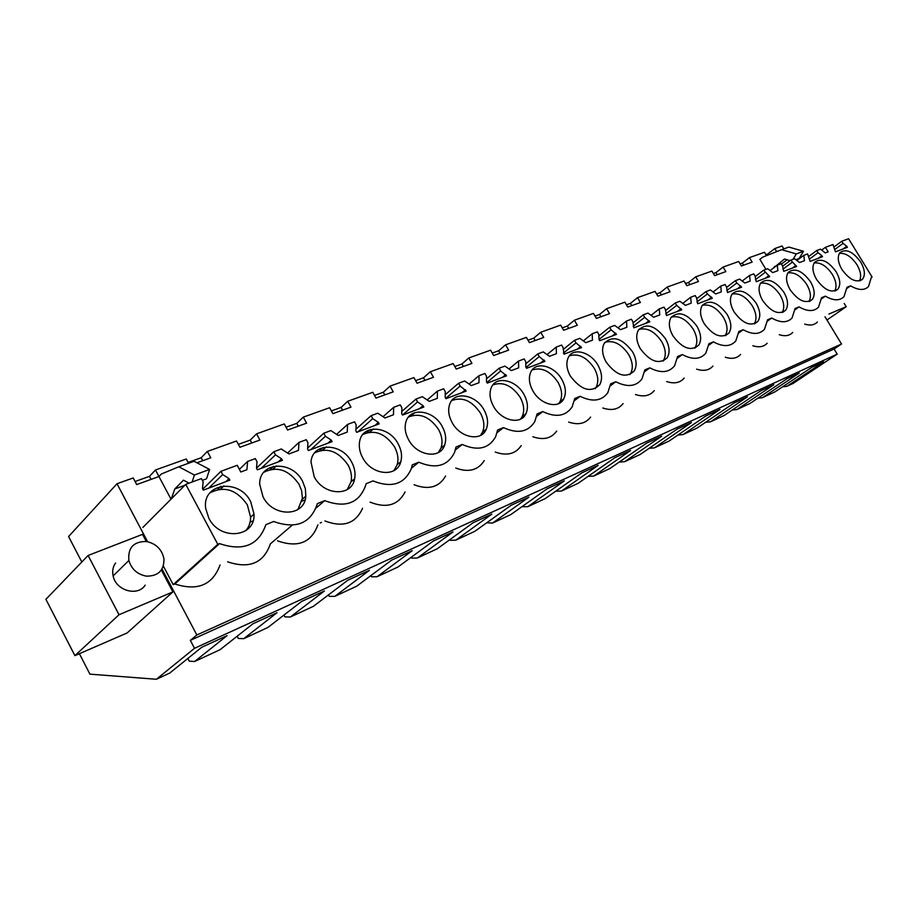 <?xml version="1.0" encoding="UTF-8"?>
<svg xmlns="http://www.w3.org/2000/svg" width="918" height="918" viewBox="0 0 918 918"><rect width="100%" height="100%" fill="white"/><g stroke="black" fill="none" stroke-linecap="round" stroke-linejoin="round"><path stroke-width="1.38" d="M837.205 354.13L194.513 648.315L156.393 679.263L169.715 673.078L201.65 647.316L227.044 635.669L194.639 661.499L220.091 649.669L252.966 623.77L277.029 612.731L243.74 638.676L267.918 627.442L301.597 601.451L324.421 590.974L290.398 616.999L313.394 606.316L347.75 580.268L369.438 570.319L334.783 596.379L356.677 586.2L391.619 560.141L412.239 550.674L377.057 576.734L397.93 567.037L433.353 540.989L452.987 531.97L417.369 558.006L437.289 548.757L473.103 522.744L491.83 514.149L455.844 540.128L474.881 531.293L511.028 505.336L528.906 497.143L492.61 523.042L510.821 514.585L547.231 488.72L564.306 480.883L527.793 506.702L545.212 498.6L581.828 472.85L598.169 465.346L561.472 491.05L578.168 483.293L614.945 457.646L630.586 450.474L593.751 476.052L609.759 468.616L646.651 443.096L661.637 436.222L624.71 461.662L640.087 454.525L677.036 429.154L691.415 422.555L654.442 447.858L669.199 440.996L706.194 415.774L719.999 409.439L683.003 434.581L697.198 427.995L734.193 402.922L747.459 396.84L710.463 421.821L724.118 415.475L761.102 390.575L773.851 384.722L736.89 409.543L750.04 403.438L786.967 378.698L799.245 373.075L762.342 397.724L775.021 391.837L811.868 367.28L823.687 361.853L786.875 386.317L793.014 383.472L837.205 354.13L834.083 349.001L841.531 344.021L824.995 316.756M783.823 248.87L782.067 245.978L774.826 248.571L767.735 253.988L768.309 254.929M156.393 679.263L89.93 674.145L79.384 653.696M354.314 480.034L351.927 481.009M305.074 499.908L302.033 501.136M253.001 520.931L250.098 522.101M81.828 562L68.575 536.537L117.011 483.74L133.19 477.957L136.702 484.578L158.952 476.522L155.475 469.993L149.473 476.339L151.08 479.368M188.534 463.257L186.251 458.989L155.475 469.993M188.098 462.442L201.157 457.749L202.74 460.698M766.496 255.652L764.453 252.278L749.455 257.637L752.14 262.1L741.388 265.99L738.68 261.492L730.9 264.269L723.097 267.069L725.828 271.613L714.64 275.652L711.898 271.062L695.695 276.857L698.472 281.505L686.836 285.705L684.048 281.023L667.202 287.047L670.014 291.786L657.908 296.17L655.073 291.385L637.528 297.65L640.385 302.504L627.774 307.06L624.906 302.171L606.614 308.7L609.518 313.658L596.379 318.408L593.453 313.405L574.381 320.233L577.33 325.293L563.618 330.25L560.646 325.133L540.736 332.259L543.731 337.434L529.411 342.621L526.393 337.388L505.589 344.824L508.629 350.125L493.654 355.541L490.591 350.183L468.823 357.963L471.921 363.402L456.246 369.059L453.136 363.574L430.347 371.721L433.491 377.287L417.07 383.219L413.915 377.596L390.024 386.134L393.225 391.848L376.001 398.068L372.788 392.296L347.727 401.258L350.974 407.122L332.89 413.651L329.619 407.73L303.284 417.139L306.601 423.164L287.586 430.026L284.259 423.944L256.558 433.847L259.92 440.032L239.919 447.261L236.534 441.007L207.353 451.438L201.157 457.749M238.359 444.369L250.189 440.112L251.75 442.981M256.558 433.847L250.189 440.112M286.049 427.214L296.778 423.359L298.304 426.159M303.284 417.139L296.778 423.359M331.387 410.908L341.083 407.42L342.598 410.151M347.727 401.258L341.083 407.42M374.521 395.406L383.288 392.25L384.768 394.901M390.024 386.134L383.288 392.25M415.613 380.626L423.519 377.78L424.977 380.362M430.347 371.721L423.519 377.78M454.812 366.523L461.926 363.964L463.361 366.489M468.823 357.963L461.926 363.964M492.232 353.063L498.623 350.768L500.035 353.235M505.589 344.824L498.623 350.768M528.011 340.199L533.737 338.145L535.125 340.555M540.736 332.259L533.737 338.145M562.241 327.887L567.335 326.051L568.712 328.414M574.381 320.233L567.335 326.051M595.025 316.102L599.546 314.472L600.9 316.779M606.614 308.7L599.546 314.472M626.455 304.799L630.436 303.365L631.768 305.614M637.528 297.65L630.436 303.365M656.6 293.955L660.099 292.693L661.408 294.896M667.202 287.047L660.099 292.693M685.551 283.536L688.592 282.446L689.877 284.603M695.695 276.857L688.592 282.446M713.378 273.53L715.994 272.589L717.256 274.712M723.097 267.069L715.994 272.589M740.137 263.914L742.352 263.11L743.603 265.187M749.455 257.637L742.352 263.11M765.887 254.653L767.735 253.988M135.072 481.514L149.473 476.339M207.353 451.438L210.784 457.795L196.945 462.798M841.531 344.021L196.842 634.992L162.027 569.034M147.603 541.7L117.011 483.74M774.826 248.571L776.674 251.624M793.049 259.312L796.285 253.919L781.597 249.673L762.743 257.132L759.875 259.324L765.945 269.364M804.707 324.1C810.124 325.798 814.358 325.11 817.387 322.034M779.279 334.714C785.039 336.539 789.526 335.781 792.739 332.442M752.829 345.753C758.979 347.692 763.753 346.855 767.161 343.24M725.3 357.228C731.864 359.305 736.959 358.376 740.574 354.44M696.624 369.162C703.658 371.411 709.098 370.367 712.942 366.053M666.709 381.578C674.271 384.011 680.1 382.863 684.185 378.113M635.474 394.522C643.644 397.173 649.898 395.876 654.259 390.62M602.828 408.005C611.675 410.92 618.434 409.462 623.081 403.61M568.667 422.073C578.306 425.298 585.604 423.646 590.584 417.093M532.853 436.75C543.422 440.365 551.351 438.471 556.675 431.081M495.272 452.069C506.908 456.154 515.583 453.985 521.263 445.563M455.741 468.065C468.685 472.747 478.186 470.245 484.268 460.561M414.087 484.75C428.591 490.201 439.079 487.297 445.574 476.04M370.08 502.135C386.501 508.618 398.148 505.233 405.056 491.968M324.938 520.954C343.137 527.827 355.679 523.604 362.564 508.274M321.495 522.399L320.221 522.939M277.557 540.851C297.88 548 311.328 542.676 317.903 524.866M227.607 561.827C249.386 569.103 263.65 563.113 270.397 543.846L292.108 525.268M163.358 566.085L173.169 584.674L174.845 583.974C197.588 591.307 212.655 584.984 220.045 564.995M192.137 481.996L194.398 475.042L178.838 466.757L161.407 473.998L158.963 476.545L171.012 499.174M834.083 349.001L190.324 640.362L196.842 634.992M194.513 648.315L190.324 640.362M786.875 386.317L782.561 386.799M762.342 397.724L757.866 398.194M736.89 409.543L732.231 410.013M710.463 421.821L705.609 422.291M683.003 434.581L677.943 435.04M654.442 447.858L649.152 448.294M624.71 461.662L619.191 462.087M593.751 476.052L588.082 476.373M561.472 491.05L555.734 491.21M527.793 506.702L521.975 506.667M492.61 523.042L486.712 522.79M455.844 540.128L450.233 540.312L449.854 539.635M417.369 558.006L411.769 558.121L411.275 557.226M377.057 576.734L371.492 576.779L370.861 575.632M334.783 596.379L329.252 596.344L328.46 594.898M290.398 616.999L284.913 616.885L283.949 615.083M243.74 638.676L238.324 638.469L237.142 636.243M194.639 661.499L189.28 661.178L187.857 658.447M826.969 320.003L846.189 306.727L828.885 314.059M844.193 303.445L846.189 306.727M821.679 250.086L825.42 247.321L828.174 251.819L825.282 252.898L820.485 249.145L816.756 250.534L818.076 252.691L821.885 255.663L818.282 258.302M834.29 246.758L841.772 241.262L848.588 238.737L872.1 277.041L871.366 277.557M825.42 247.321L832.97 244.521L835.483 251.83L847.406 247.321L846.786 246.299L843.194 248.916M872.1 277.041L871.354 277.351L868.485 286.588C864.297 290.639 858.33 290.386 850.584 285.831L846.935 288.401M850.584 285.831L846.947 287.323L843.998 296.663C839.626 300.989 833.406 300.817 825.339 296.147L821.53 298.843M773.541 267.953L784.5 259.014L790.088 260.655M776.226 265.933L774.379 266.622M795.883 259.725L799.119 258.52L803.468 251.268L788.826 247.068L781.597 249.673M781.597 263.948L787.139 259.794M825.339 296.147L821.553 297.696L818.546 307.117C813.991 311.753 807.496 311.672 799.073 306.876L795.126 308.482L792.062 317.972C787.3 322.964 780.518 322.987 771.705 318.053L767.597 319.739L764.487 329.252C759.519 334.634 752.416 334.783 743.167 329.711L738.887 331.467L735.766 340.98C730.579 346.797 723.12 347.096 713.389 341.875L708.925 343.699L705.816 353.166C700.388 359.5 692.551 359.971 682.292 354.577L677.622 356.482L674.558 365.834C668.901 372.754 660.639 373.431 649.783 367.854L644.895 369.851L641.923 378.996C636.025 386.604 627.304 387.522 615.76 381.75L610.642 383.839L607.819 392.674C601.669 401.086 592.431 402.302 580.119 396.312L574.76 398.504L572.144 406.869C565.752 416.244 555.952 417.805 542.745 411.585L537.11 413.88L534.792 421.569C528.183 432.091 517.752 434.099 503.489 427.616L497.579 430.026L495.64 436.773C488.858 448.684 477.727 451.243 462.236 444.473L456.005 447.009L454.548 452.436C447.697 466.034 435.775 469.293 418.803 462.213L412.239 464.887L411.367 468.49C404.586 484.188 391.802 488.33 373.018 480.906L366.098 483.729L365.869 484.83C359.42 503.121 345.696 508.4 324.697 500.654L317.387 503.638C310.743 523.467 296.158 529.422 273.61 521.516L265.876 524.671C258.555 545.281 243.098 551.592 219.517 543.605L217.796 544.317L185.757 484.371L201.386 478.576L203.142 481.835L202.488 488.571L203.337 490.155L229.879 480.148L229.041 478.588L222.695 474.549L220.951 471.324L237.2 465.3L240.814 472.001L246.919 469.706L247.596 461.444L255.307 458.587L257.029 461.754L256.512 468.249L257.35 469.786L282.423 460.343L281.596 458.828L278.315 461.892M841.772 241.262L843.068 243.385L846.786 246.299M611.124 329.814L599.029 339.442L599.752 340.693L616.471 334.393L611.124 329.814L609.644 327.278L614.658 325.42L620.499 329.665L626.856 327.278L626.512 321.036L631.412 319.212L632.869 321.702L633.868 327.829L649.841 321.816L644.643 317.318L643.197 314.851L647.982 313.072L653.65 317.238L659.732 314.954L659.319 308.873L664.001 307.14L665.447 309.573L666.479 315.54L681.764 309.779L676.704 305.373L675.281 302.963L679.859 301.265L685.367 305.35L691.185 303.169L690.715 297.237L695.201 295.573L696.613 297.96L697.691 303.778L712.322 298.258L707.399 293.932L705.988 291.58L710.383 289.95L715.73 293.967L721.307 291.878L720.768 286.095L725.071 284.5L726.471 286.829L727.572 292.509L741.595 287.219L736.798 282.974L735.421 280.667L739.633 279.106L744.831 283.054L750.178 281.057L749.593 275.423L753.712 273.885L755.089 276.169L756.225 281.7L769.674 276.639L763.638 270.213L767.678 268.722L772.738 272.6L777.879 270.672L777.248 265.176L781.207 263.707L782.549 265.933L783.708 271.338L796.629 266.472L790.731 260.173L794.609 258.738L799.532 262.548L804.466 260.701L803.789 255.33L807.599 253.919L810.112 261.389L822.517 256.707L821.885 255.663M599.029 339.453L598.8 334.404L597.32 331.846L592.19 333.75L583.32 340.888M417.575 401.935L402.486 415.062L423.818 407.03L423.037 405.641L417.575 401.935L415.969 399.055L422.349 396.691L429.222 401.373L437.324 398.332L437.427 391.102L443.646 388.796L445.253 391.619L445.184 397.31L445.953 398.687L466.218 391.045L460.182 386.053L458.587 383.254L464.657 381.004L471.301 385.594L479.001 382.714L479.001 375.691L484.922 373.5L486.483 376.254L486.506 381.773L487.263 383.104L506.541 375.841L500.689 370.964L499.128 368.233L504.911 366.098L511.326 370.585L518.659 367.843L518.555 361.038L524.189 358.949L525.727 361.623L525.83 366.982L526.576 368.29L544.936 361.371L539.256 356.586L537.73 353.935L543.238 351.892L549.446 356.299L556.434 353.682L556.239 347.073L561.609 345.076L563.124 347.692L564.031 354.164L581.542 347.566L576.034 342.884L574.53 340.291L579.774 338.352L585.799 342.678L592.466 340.176L592.19 333.75M402.497 415.074L401.705 413.662L401.866 407.787L400.237 404.884L393.684 407.305L383.047 416.715M281.596 458.828L275.503 454.869L273.793 451.736L281.287 448.959L288.963 453.951L298.465 450.382L298.97 442.407L306.268 439.699L307.955 442.774L307.576 449.051L308.391 450.543L332.109 441.604L331.306 440.135L325.431 436.268L323.756 433.227L330.859 430.588L338.249 435.476L347.233 432.103L347.601 424.391L354.509 421.832L356.161 424.816L355.897 430.886L356.7 432.332L379.18 423.864L378.377 422.429L372.719 418.642L371.079 415.682L377.803 413.192L384.929 417.977L393.455 414.775L393.684 407.305M841.909 269.467C849.598 279.956 856.483 283.192 862.564 279.164C865.479 275.102 864.859 269.41 860.717 262.089C852.948 251.521 846.029 248.365 839.947 252.611C837.193 256.65 837.859 262.273 841.909 269.467M442.212 426.48C433.56 409.726 409.428 406.72 405.79 422.372C404.39 427.868 405.308 433.64 408.567 439.699C417.082 456.143 440.25 459.39 444.622 445.127C446.573 439.309 445.769 433.089 442.212 426.48M398.125 443.796C388.968 425.757 362.369 423.818 359.638 441.466C358.674 446.745 359.684 452.172 362.667 457.726C371.664 475.386 397.104 477.716 400.822 461.662C402.348 455.936 401.441 449.981 398.125 443.796M351.64 462.052C341.886 442.476 312.292 442.051 310.984 462.041L314.22 476.763C323.802 495.869 351.984 496.868 354.646 478.691C355.668 473.229 354.669 467.687 351.64 462.052M452.126 422.59C460.228 438.024 481.502 441.902 486.265 429.154C488.548 423.336 487.825 416.956 484.084 410.036C475.857 394.338 453.779 390.62 449.591 404.574C447.812 410.139 448.65 416.141 452.126 422.59M570.388 376.128C581.243 390.299 591.031 393.145 599.752 384.676C602.633 379.191 602.047 372.731 597.997 365.284C590.744 351.973 573.119 347.142 568.345 357.412C565.844 362.782 566.532 369.025 570.388 376.128M561.839 379.49C554.3 365.49 535.423 360.912 530.719 372.215C528.401 377.688 529.124 383.908 532.888 390.861C540.323 404.677 558.649 409.325 563.686 398.917C566.429 393.294 565.821 386.822 561.839 379.49M523.914 394.384C516.054 379.604 495.709 375.37 491.176 387.889C489.099 393.443 489.879 399.594 493.517 406.33C501.262 420.892 520.942 425.229 525.899 413.743C528.447 408.005 527.793 401.545 523.914 394.384M263.018 496.868C273.323 517.752 304.833 516.823 305.82 496.19L305.373 488.732L302.584 481.33C292.073 459.861 258.865 461.662 259.702 484.302L263.018 496.868M640.305 348.668C650.162 361.761 659.101 364.813 667.134 357.848C670.186 352.684 669.624 346.327 665.481 338.776C655.429 325.5 646.398 322.608 638.4 330.101C635.681 335.185 636.312 341.381 640.305 348.668M672.928 335.85C682.372 348.473 690.956 351.594 698.667 345.225C701.742 340.234 701.191 333.957 697.014 326.395C687.41 313.6 678.758 310.617 671.058 317.444C668.281 322.39 668.901 328.518 672.928 335.85M250.706 501.71C239.277 477.934 201.708 482.937 205.712 508.469L208.811 518.165C220.033 541.218 255.548 537.478 254.022 514.103L250.706 501.71M606.155 362.082C616.483 375.68 625.824 378.652 634.2 370.987C637.184 365.662 636.622 359.248 632.513 351.732C621.956 337.916 612.513 335.127 604.193 343.389C601.565 348.633 602.219 354.864 606.155 362.082M783.892 292.268C775.331 280.713 767.643 277.592 760.815 282.893C757.993 287.368 758.612 293.267 762.686 300.588C771.131 312.028 778.774 315.253 785.601 310.25C788.642 305.751 788.08 299.761 783.892 292.268M810.525 281.803C802.252 270.603 794.839 267.459 788.275 272.371C785.464 276.697 786.095 282.503 790.168 289.801C798.339 300.897 805.706 304.122 812.269 299.486C815.287 295.148 814.702 289.25 810.525 281.803M816.561 279.428C824.479 290.214 831.593 293.45 837.904 289.136C840.877 284.936 840.28 279.141 836.114 271.751C828.105 260.873 820.944 257.717 814.633 262.284C811.845 266.472 812.487 272.187 816.561 279.428M734.044 311.845C742.788 323.652 750.706 326.854 757.82 321.449C760.884 316.79 760.333 310.697 756.145 303.169C747.263 291.236 739.277 288.137 732.185 293.898C729.351 298.522 729.971 304.501 734.044 311.845M727.205 314.53C717.991 302.183 709.683 299.142 702.293 305.396C699.482 310.181 700.101 316.24 704.152 323.584C713.229 335.781 721.468 338.96 728.869 333.096C731.944 328.277 731.394 322.092 727.205 314.53M843.068 243.385L834.669 249.535M803.468 251.268L796.285 253.919M859.432 280.942C861.589 276.754 860.774 271.361 856.976 264.751C851.411 256.581 845.547 252.806 839.396 253.391M146.306 541.482L142.542 534.356L88.105 555.47L45.9 599.328L74.909 655.647L127.12 632.961L172.905 591.903L161.373 570.044M74.909 655.647L119.007 614.739L172.905 591.903M88.105 555.47L119.007 614.739M115.576 563.021C112.914 566.773 112.099 571.076 113.132 575.93C115.863 590.687 137.815 596.838 145.182 585.145M219.517 543.605L174.845 583.974M217.796 544.317L173.169 584.674M185.757 484.371L142.921 527.402M220.951 471.324L202.786 489.133M171.299 498.899L174.753 488.996L183.474 480.171L189.005 483.155M184.885 485.243L174.753 488.996M202.339 480.332L206.527 478.783L209.625 469.442L194.054 461.272L178.838 466.757M222.695 474.549L208.811 488.089M209.625 469.442L194.398 475.042M229.041 478.588L225.839 481.675M221.066 486.276L217.761 489.466M223.9 485.897L220.584 489.087M245.852 530.627C249.019 526.909 250.603 522.422 250.614 517.178L247.321 504.82C236.603 489.524 224.107 485.576 209.809 492.977M803.789 255.33L796.87 260.483M816.756 250.534L808.953 256.317M818.076 252.691L809.32 259.163M834.691 291.04C836.998 286.737 836.218 281.206 832.362 274.448C826.625 266.036 820.566 262.204 814.163 262.95M799.073 306.876L795.08 309.722M777.248 265.176L770.076 270.558M790.731 260.173L782.584 266.254M792.073 262.387L782.928 269.192M795.975 265.405L792.372 268.079M808.953 301.552C811.42 297.134 810.686 291.454 806.761 284.523C800.852 275.848 794.563 271.969 787.908 272.898M771.705 318.053L767.517 321.059M749.593 275.423L742.18 281.046M763.638 270.213L755.135 276.628M765.004 272.474L755.457 279.646M769.02 275.538L765.405 278.246M782.159 312.487C784.787 307.943 784.11 302.114 780.116 295.022C774.023 286.072 767.505 282.147 760.563 283.26M743.167 329.711L738.783 332.89M720.768 286.095L713.091 291.981M735.421 280.667L726.528 287.449M736.798 282.974L726.815 290.558M740.929 286.106L737.315 288.837M754.252 323.882C757.052 319.2 756.421 313.222 752.358 305.946C746.07 296.709 739.311 292.739 732.059 294.058M713.389 341.875L708.788 345.237M690.715 297.237L682.751 303.41M705.988 291.58L696.682 298.752M707.399 293.932L696.946 301.965M711.634 297.122L708.019 299.876M725.14 335.759C728.123 330.928 727.549 324.788 723.418 317.341C716.935 307.794 709.901 303.789 702.339 305.327M682.292 354.577L677.461 358.146M659.319 308.873L651.069 315.344M675.281 302.963L665.516 310.559M676.704 305.373L665.757 313.876M681.076 308.609L677.45 311.397M694.765 348.151L694.846 348.025C697.921 343.045 697.393 336.78 693.228 329.229C686.515 319.361 679.205 315.322 671.299 317.112M649.783 367.854L644.688 371.664M626.512 321.036L617.963 327.818M643.197 314.851L632.95 322.929M644.643 317.318L633.145 326.36M649.141 320.623L645.526 323.434M663.025 361.084L663.324 360.682C666.376 355.53 665.825 349.184 661.694 341.645C654.752 331.432 647.133 327.359 638.848 329.413M615.76 381.75L610.378 385.812M609.644 327.278L598.869 335.896M615.76 333.177L612.157 336.022M629.84 374.613L630.391 373.844C633.374 368.531 632.823 362.128 628.727 354.623C621.532 344.055 613.591 339.947 604.916 342.299M580.119 396.312L574.427 400.661M556.239 347.073L547.048 354.589M574.53 340.291L563.182 349.494M576.034 342.884L563.411 353.097M580.807 346.315L577.227 349.196M595.116 388.762L595.954 387.568C598.846 382.083 598.272 375.634 594.233 368.21C586.763 357.251 578.478 353.12 569.355 355.805M542.745 411.585L536.697 416.267M518.555 361.038L509.02 368.967M537.73 353.935L525.773 363.792M539.256 356.586L526.071 367.418M544.19 360.074L540.622 362.989M558.718 403.587L559.911 401.832C562.665 396.22 562.057 389.748 558.098 382.439C550.33 371.079 541.666 366.913 532.084 369.977M503.489 427.616L497.074 432.665M479.001 375.691L469.098 384.08M499.128 368.233L486.494 378.836M500.689 370.964L486.907 382.485M505.784 374.521L502.238 377.459M520.552 419.124L522.147 416.68C524.706 410.954 524.052 404.517 520.185 397.368C512.118 385.56 503.041 381.395 492.943 384.86M462.236 444.473L455.374 449.958M437.427 391.102L427.168 399.973M458.587 383.254L445.207 394.706M460.182 386.053L445.758 398.343M465.449 389.691L461.938 392.652M480.481 435.43L482.547 432.114C484.83 426.308 484.119 419.951 480.389 413.043C471.978 400.753 462.454 396.587 451.817 400.523M418.803 462.213L411.459 468.203M415.969 399.055L401.763 411.471M423.037 405.641L419.572 408.636M414.902 412.652L411.31 415.751M438.356 452.551L440.95 448.11C442.901 442.304 442.097 436.107 438.552 429.509C429.773 416.726 419.755 412.561 408.51 417.013M347.601 424.391L336.585 434.375M371.079 415.682L355.977 429.211M372.719 418.642L357.848 431.908M378.377 422.429L374.957 425.447M370.287 429.567L366.752 432.699M373.351 428.993L369.805 432.114M394.006 470.567L397.196 464.669C398.722 458.954 397.827 453.022 394.522 446.859C385.331 433.514 374.785 429.372 362.874 434.421M324.697 500.654L316.136 507.952M298.97 442.407L287.575 453.044M323.756 433.227L307.633 448.041M325.431 436.268L310.823 449.625M331.306 440.135L327.944 443.176M323.251 447.433L319.774 450.577M326.223 446.928L322.746 450.072M347.279 489.535L351.078 481.732C352.099 476.27 351.112 470.739 348.106 465.128C338.455 451.197 327.324 447.089 314.702 452.815M247.596 461.444L239.391 469.35M273.793 451.736L256.524 468.1M275.503 454.869L261.217 468.329M273.575 466.298L270.179 469.477M276.479 465.874L273.071 469.029M297.96 509.524L302.412 498.21L301.632 490.728L299.107 484.429C288.963 469.844 277.179 465.805 263.764 472.3M146.41 576.148C158.412 576.16 164.253 570.319 163.932 558.626C161.82 549.228 155.945 543.513 146.341 541.494C133.569 541.459 127.751 547.782 128.876 560.473C131.538 569.217 137.39 574.45 146.41 576.148M860.476 280.621L862.564 279.164M250.614 517.178L254.022 514.103M835.61 290.754L837.904 289.136M809.722 301.311L812.269 299.486M782.756 312.292L785.601 310.25M754.63 323.756L757.82 321.449M725.277 335.713L728.869 333.096M694.846 348.025L698.667 345.225M663.324 360.682L667.134 357.848M630.391 373.844L634.2 370.987M595.954 387.568L599.752 384.676M559.911 401.832L563.686 398.917M522.147 416.68L525.899 413.743M482.547 432.114L486.265 429.154M440.95 448.11L444.622 445.127M397.196 464.669L400.822 461.662M351.078 481.732L354.646 478.691M302.332 499.243L305.82 496.19M113.132 575.93L128.876 560.473"/></g></svg>
